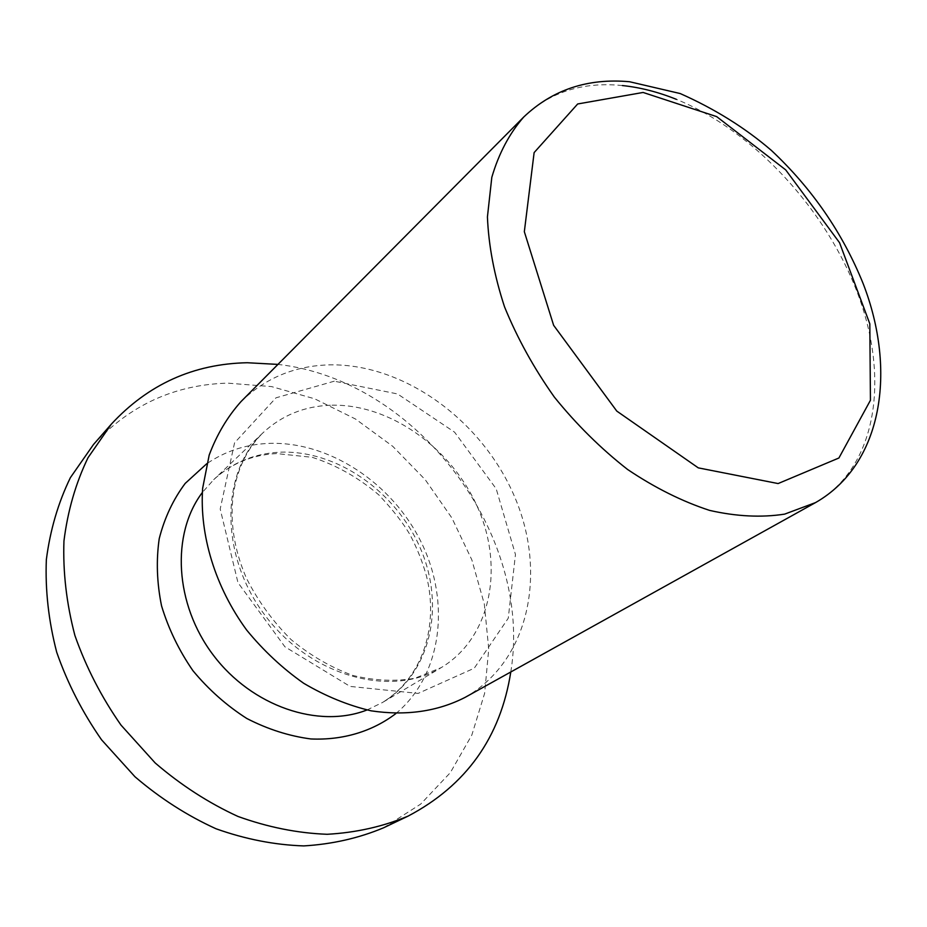 <?xml version="1.0" encoding="UTF-8"?>
<svg xmlns="http://www.w3.org/2000/svg" width="927" height="927" viewBox="0 0 927 927"><rect width="100%" height="100%" fill="white"/><g stroke="black" fill="none" stroke-linecap="round" stroke-linejoin="round"><path stroke-width="0.7" stroke-dasharray="4.63 3.48" d="M383.627 827.776L420.673 804.103L450.348 772.62L471.82 735.088L484.636 693.315L488.738 649.074L484.323 604.068L471.843 559.873L451.889 517.973L425.238 479.711L392.77 446.35L355.528 419.039L314.682 398.807L271.565 386.594L227.66 383.141C174.693 384.635 129.965 405.087 93.488 444.508M510.789 671.994C533.512 534.23 416.698 379.919 277.938 364.404M464.972 697.452C529.375 661.171 547.243 572.84 514.752 497.104C482.585 421.125 404.751 363.685 329.885 364.856C295.11 365.655 265.481 377.903 241.008 401.588M395.864 713.558C442.005 675.25 450.731 602.643 421.542 542.909C392.48 483.048 328.737 440.649 267.683 443.442C245.226 444.589 224.913 451.345 206.744 463.732M366.965 709.989L382.411 702.539C430.858 673.57 445.342 606.281 420.626 548.9C396.177 491.368 336.13 449.352 278.981 452.249C253.708 453.685 231.947 462.828 213.697 479.665L202.329 492.515M330.383 405.226C304.299 406.258 281.912 415.366 263.233 432.573C220.406 472.017 219.201 555.319 265.389 615.829C311.101 676.71 391.6 698.158 441.182 667.637C490.707 637.985 504.369 568.112 477.961 508.1C451.808 447.938 389.375 403.28 330.383 405.226M334.276 381.194L275.979 397.822L234.554 442.863L220.197 508.993L237.961 582.62L284.913 646.779L350.093 686.42L418.112 693.408L474.253 668.205L508.251 618.228L515.458 554.508L496.212 488.83L454.601 432.191L397.532 393.94L334.276 381.194M622.388 85.551C582.759 81.576 549.862 92.074 523.709 117.045M815.563 502.585C876.444 467.95 889.781 380.302 858.356 295.261C826.768 209.989 754.288 131.136 676.351 99.328M213.697 479.665C231.09 463.581 252.04 454.879 276.513 453.57L312.237 457.324C336.234 465.064 358.436 477.59 378.819 494.902C393.315 510.29 403.871 523.871 410.487 535.644C417.312 548.761 422.654 562.283 426.513 576.212C438.483 624.091 424.184 676.78 382.411 702.539L441.182 667.637L415.006 678.228C395.435 681.669 374.751 680.742 352.967 675.459C331.136 667.544 310.487 655.574 290.997 639.526C272.897 621.472 258.065 601.102 246.536 578.413C220.823 519.665 231.333 463.558 263.233 432.573L213.697 479.665"/><path stroke-width="1.39" d="M277.938 364.404L247.254 362.735C193.546 363.836 148.25 384.299 111.367 424.114L93.488 444.508L70.394 477.637C58.204 502.689 50.185 530.012 46.35 559.618C45.133 590.059 48.586 620.928 56.698 652.214C67.462 683.141 82.422 712.353 101.588 739.839L134.971 776.756C160.139 798.309 187.173 815.656 216.061 828.784C245.435 839.236 274.67 844.949 303.778 845.911C332.237 844.207 358.865 838.159 383.627 827.776L408.1 816.108C466.304 785.401 500.534 737.359 510.789 671.994M111.367 424.114L88.042 457.66C75.747 483.083 67.717 510.858 63.951 540.997C62.851 572.029 66.501 603.512 74.902 635.482C86.014 667.092 101.379 696.977 121.02 725.123L155.191 762.967C180.916 785.088 208.505 802.921 237.961 816.444C267.88 827.232 297.613 833.188 327.185 834.288C356.084 832.655 383.048 826.594 408.1 816.108M523.709 117.045L241.008 401.588C227.416 416.814 216.814 434.647 209.189 455.076L202.654 488.251C199.398 535.064 215.18 587.011 246.64 630.024C263.523 650.627 282.538 668.39 303.708 683.292C325.655 696.223 348.135 705.401 371.159 710.835C406.003 716.015 437.277 711.554 464.972 697.452L815.563 502.585C882.979 464.045 896.71 370.302 863.222 283.789C842.689 233.036 812.098 188.598 771.438 150.464C745.227 127.903 714.81 108.922 680.198 93.546L629.572 81.738C587.718 77.961 552.434 89.734 523.709 117.045C509.375 133.476 498.749 153.581 491.808 177.358L487.428 216.918C488.61 245.725 494.311 275.725 504.555 306.918C517.312 338.158 533.906 368.216 554.346 397.092C576.594 424.589 601.009 448.726 627.614 469.491C654.868 487.811 682.191 501.437 709.595 510.395C736.42 516.478 761.438 517.73 784.648 514.126L815.563 502.585M206.744 463.732L185.191 483.407C173.198 499.456 164.542 517.857 159.235 538.622C156.095 560.337 156.86 582.747 161.541 605.841C168.471 628.773 178.934 650.383 192.932 670.684C208.668 689.665 226.64 705.598 246.825 718.495C267.776 729.271 289.131 736.084 310.893 738.958C343.117 740.383 372.619 731.299 395.864 713.558M202.329 492.515C171.055 533.882 174.485 604.091 213.372 655.215C252.017 706.513 318.656 728.865 366.965 709.989M676.351 99.328C658.124 91.993 640.128 87.393 622.388 85.551M643.106 92.457L577.672 103.975L534.126 152.596L524.334 231.704L553.639 325.331L616.779 411.09L698.286 467.868L778.112 483.558L838.912 457.996L870.441 400.267L869.816 323.824L839.561 242.723L785.702 169.884L716.687 116.628L643.106 92.457"/></g></svg>
